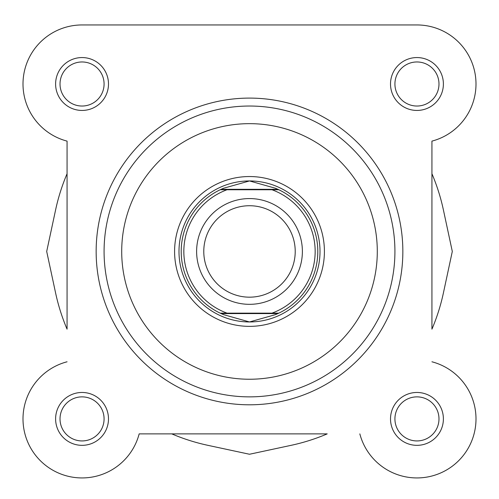 <?xml version="1.0" encoding="UTF-8"?>
<svg xmlns="http://www.w3.org/2000/svg" width="499" height="499" viewBox="0 0 499 499"><rect width="100%" height="100%" fill="white"/><g stroke="black" fill="none" stroke-linecap="round" stroke-linejoin="round"><path stroke-width="0.75" d="M431.934 141.117L431.934 173.733A198.296 198.296 0 0 1 443.393 209.879L452.306 251.452L443.393 293.019A198.296 198.296 0 0 1 431.934 329.165L431.934 141.117A59.05 59.05 0 0 0 416.952 24.95L252.145 24.95M141.978 24.95L82.048 24.95A59.05 59.05 0 0 0 67.066 141.117L67.066 173.733A198.296 198.296 0 0 0 55.607 209.879L46.694 251.452L55.607 293.019A198.296 198.296 0 0 0 67.066 329.165L67.066 141.117M139.165 433.881L327.219 433.881A198.296 198.296 0 0 1 291.073 445.339L249.5 454.252L207.927 445.339A198.296 198.296 0 0 1 171.781 433.881L139.165 433.881A59.05 59.05 0 0 1 23.216 423.944A59.05 59.05 0 0 1 67.066 361.787M249.5 304.328A52.882 52.882 0 0 1 196.618 251.452A52.882 52.882 0 0 1 249.5 198.571A52.882 52.882 0 0 1 302.382 251.452A52.882 52.882 0 0 1 249.5 304.328M249.5 205.725A45.721 45.721 0 0 0 203.779 251.452A45.721 45.721 0 0 0 249.5 297.173A45.721 45.721 0 0 0 295.221 251.452A45.721 45.721 0 0 0 249.5 205.725M277.868 189.314L278.81 189.757L271.974 189.757L278.81 189.757A68.301 68.301 0 0 1 278.81 313.141L275.386 314.657L249.5 321.955A70.509 70.509 0 0 0 320.009 251.452A70.509 70.509 0 0 0 249.5 180.944A70.509 70.509 0 0 0 178.991 251.452A70.509 70.509 0 0 0 249.5 321.955L223.614 314.657L220.19 313.141A68.301 68.301 0 0 1 220.19 189.757L227.026 189.757L220.19 189.757L221.132 189.314L277.868 189.314L275.386 188.242L249.5 180.944L223.614 188.242L221.132 189.314M278.81 189.757A68.301 68.301 0 0 1 278.81 313.141L271.974 313.141A65.656 65.656 0 0 0 271.974 189.757L227.026 189.757A65.656 65.656 0 0 0 227.026 313.141L220.19 313.141A68.301 68.301 0 0 1 220.19 189.757M278.81 313.141L220.19 313.141M277.868 313.584L221.132 313.584M223.614 188.242A68.301 68.301 0 0 0 222.28 188.803M222.28 314.096A68.301 68.301 0 0 0 223.614 314.657M275.386 314.657A68.301 68.301 0 0 0 276.72 314.096M276.72 188.803A68.301 68.301 0 0 0 275.386 188.242M82.048 61.963A22.031 22.031 0 0 0 60.017 84A22.031 22.031 0 0 0 82.048 106.031A22.031 22.031 0 0 0 104.079 84A22.031 22.031 0 0 0 82.048 61.963M55.607 84A26.441 26.441 0 0 1 82.048 57.56A26.441 26.441 0 0 1 108.489 84A26.441 26.441 0 0 1 82.048 110.441A26.441 26.441 0 0 1 55.607 84M82.048 396.867A22.031 22.031 0 0 0 60.017 418.898A22.031 22.031 0 0 0 82.048 440.935A22.031 22.031 0 0 0 104.079 418.898A22.031 22.031 0 0 0 82.048 396.867M55.607 418.898A26.441 26.441 0 0 1 82.048 392.464A26.441 26.441 0 0 1 108.489 418.898A26.441 26.441 0 0 1 82.048 445.339A26.441 26.441 0 0 1 55.607 418.898M416.952 61.963A22.031 22.031 0 0 0 394.921 84A22.031 22.031 0 0 0 416.952 106.031A22.031 22.031 0 0 0 438.983 84A22.031 22.031 0 0 0 416.952 61.963M390.511 84A26.441 26.441 0 0 1 416.952 57.56A26.441 26.441 0 0 1 443.393 84A26.441 26.441 0 0 1 416.952 110.441A26.441 26.441 0 0 1 390.511 84M416.952 396.867A22.031 22.031 0 0 0 394.921 418.898A22.031 22.031 0 0 0 416.952 440.935A22.031 22.031 0 0 0 438.983 418.898A22.031 22.031 0 0 0 416.952 396.867M390.511 418.898A26.441 26.441 0 0 1 416.952 392.464A26.441 26.441 0 0 1 443.393 418.898A26.441 26.441 0 0 1 416.952 445.339A26.441 26.441 0 0 1 390.511 418.898M249.5 176.54A74.912 74.912 0 0 1 324.412 251.452A74.912 74.912 0 0 1 249.5 326.365A74.912 74.912 0 0 1 174.588 251.452A74.912 74.912 0 0 1 249.5 176.54M249.5 321.955A70.509 70.509 0 0 0 320.009 251.452A70.509 70.509 0 0 0 249.5 180.944A70.509 70.509 0 0 0 178.991 251.452A70.509 70.509 0 0 0 249.5 321.955M249.5 404.801A153.349 153.349 0 0 1 96.151 251.452A153.349 153.349 0 0 1 249.5 98.097A153.349 153.349 0 0 1 402.849 251.452A153.349 153.349 0 0 1 249.5 404.801A153.349 153.349 0 0 0 402.849 251.452A153.349 153.349 0 0 0 249.5 98.097M249.5 396.867A145.421 145.421 0 0 1 104.079 251.452A145.421 145.421 0 0 1 249.5 106.031A145.421 145.421 0 0 1 394.921 251.452A145.421 145.421 0 0 1 249.5 396.867A145.421 145.421 0 0 0 394.921 251.452A145.421 145.421 0 0 0 249.5 106.031M416.952 24.95L82.048 24.95M359.835 433.881A59.05 59.05 0 0 0 475.784 423.944A59.05 59.05 0 0 0 431.934 361.787M249.5 123.658A127.794 127.794 0 0 0 121.706 251.452A127.794 127.794 0 0 0 249.5 379.24A127.794 127.794 0 0 0 377.294 251.452A127.794 127.794 0 0 0 249.5 123.658"/></g></svg>
